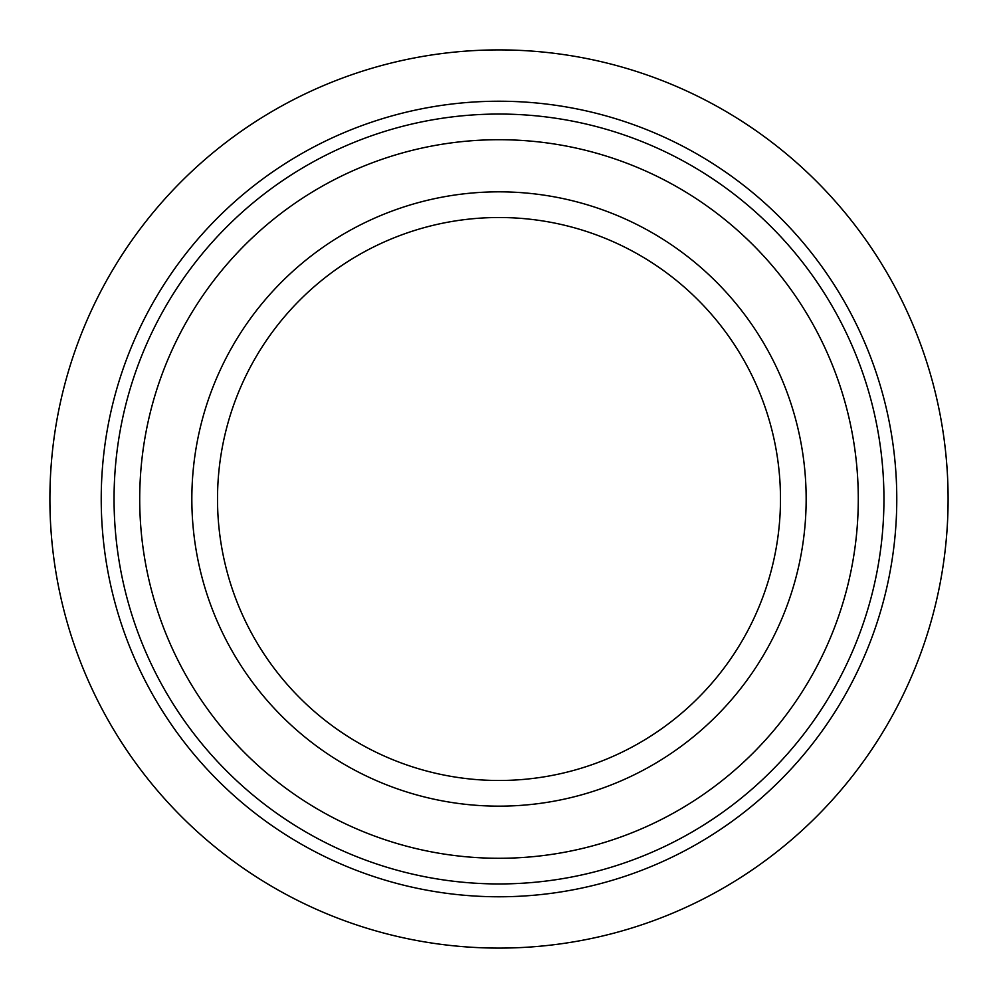 <?xml version="1.0" encoding="UTF-8"?>
<svg xmlns="http://www.w3.org/2000/svg" width="998" height="998" viewBox="0 0 998 998"><rect width="100%" height="100%" fill="white"/><g stroke="black" fill="none" stroke-linecap="round" stroke-linejoin="round"><path stroke-width="1.5" d="M499 948.1A449.1 449.1 0 0 0 887.933 274.45A449.1 449.1 0 0 0 110.067 274.45A449.1 449.1 0 0 0 499 948.1M499 883.941A384.941 384.941 0 0 0 832.369 306.523A384.941 384.941 0 0 0 165.631 306.523A384.941 384.941 0 0 0 499 883.941A384.941 384.941 0 0 0 832.369 306.523A384.941 384.941 0 0 0 165.631 306.523A384.941 384.941 0 0 0 499 883.941M499 806.147A307.147 307.147 0 0 0 765.004 345.42A307.147 307.147 0 0 0 232.996 345.42A307.147 307.147 0 0 0 499 806.147M499 780.486A281.486 281.486 0 0 0 742.774 358.257A281.486 281.486 0 0 0 255.226 358.257A281.486 281.486 0 0 0 499 780.486M499 896.778A397.778 397.778 0 0 0 843.485 300.111A397.778 397.778 0 0 0 154.515 300.111A397.778 397.778 0 0 0 499 896.778M499 858.28A359.28 359.28 0 0 1 187.849 319.36A359.28 359.28 0 0 1 810.151 319.36A359.28 359.28 0 0 1 499 858.28"/></g></svg>
